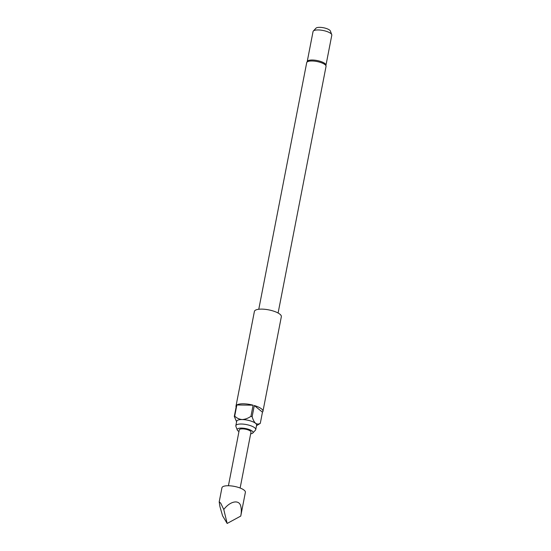 <?xml version="1.0" encoding="UTF-8"?>
<svg xmlns="http://www.w3.org/2000/svg" width="551" height="551" viewBox="0 0 551 551"><rect width="100%" height="100%" fill="white"/><g stroke="black" fill="none" stroke-linecap="round" stroke-linejoin="round"><path stroke-width="0.83" d="M236.675 443.844L236.482 444.306L236.675 443.844M236.372 444.822L228.417 485.748M240.766 516.046L245.381 492.312A11.936 3.705 -169 0 0 244.148 490.176A11.936 3.705 -169 0 0 231.296 485.927A11.936 3.705 -169 0 0 221.943 487.759L219.202 501.878L220.696 503.111L223.775 509.51C230.414 500.694 239.837 499.247 240.904 506.886C241.496 509.386 241.448 512.451 240.759 516.073L240.794 515.908M240.759 516.073L227.164 523.45L222.59 515.826L219.925 506.603L219.202 501.878M236.696 443.314L239.279 429.863A5.971 1.853 11 0 1 243.955 428.953A5.971 1.853 11 0 1 250.381 431.075A5.971 1.853 11 0 1 250.994 432.142L240.133 488.021M250.671 433.802A8.079 2.507 -169 0 0 252.833 432.983A8.079 2.507 -169 0 0 252.234 431.102A8.079 2.507 -169 0 0 242.805 428.155A8.079 2.507 -169 0 0 237.261 429.959A8.079 2.507 -169 0 0 238.039 430.91A8.079 2.507 -169 0 0 238.955 431.529M252.833 432.983L255.45 430.152A10.145 3.154 -169 0 0 255.747 429.601A10.145 3.154 -169 0 0 254.7 427.783A10.145 3.154 -169 0 0 243.776 424.174A10.145 3.154 -169 0 0 235.828 425.73A10.145 3.154 -169 0 0 235.89 426.343L237.261 429.959M306.707 62.649A9.849 3.058 -169 0 1 314.421 61.14A9.849 3.058 -169 0 1 325.028 64.646A9.849 3.058 -169 0 1 326.04 66.409L325.903 64.715A9.553 2.969 -169 0 0 324.973 63.565A9.553 2.969 -169 0 0 315.537 60.273A9.553 2.969 -169 0 0 307.465 61.133L306.707 62.649L258.77 309.263M313.326 31.042L315.95 28.204A7.48 2.321 11 0 1 322.287 27.55A7.48 2.321 11 0 1 329.65 30.126A7.48 2.321 11 0 1 330.373 31.008L331.736 34.617A9.553 2.969 -169 0 0 330.82 33.494A9.553 2.969 -169 0 0 321.419 30.202A9.553 2.969 -169 0 0 313.326 31.042A9.553 2.969 -169 0 0 313.051 31.559L307.251 61.395M325.999 65.039L331.798 35.202A9.553 2.969 -169 0 0 331.736 34.617M262.944 411.349L281.347 316.673A13.727 4.263 -169 0 0 279.929 314.222A13.727 4.263 -169 0 0 265.155 309.331A13.727 4.263 -169 0 0 254.397 311.439L235.993 406.108A13.727 4.263 11 0 1 236.469 405.281L234.306 416.418A13.727 4.263 11 0 1 234.698 416.108L236.861 404.971A13.727 4.263 11 0 1 253.109 405.192L250.946 416.329A13.727 4.263 11 0 1 252.138 416.666L254.3 405.529A13.727 4.263 11 0 1 261.532 408.89A13.727 4.263 11 0 1 262.944 411.349A13.727 4.263 11 0 1 262.462 412.176L260.299 423.313A13.727 4.263 11 0 1 259.907 423.623L256.511 425.661M255.747 429.601L256.614 425.145A10.145 3.154 -169 0 0 255.568 423.326A10.145 3.154 -169 0 0 242.171 419.559A10.145 3.154 -169 0 0 236.689 421.274L235.828 425.73M236.124 407.051A13.727 4.263 11 0 1 235.993 406.108M252.138 416.666C252.971 419.621 254.114 421.846 255.568 423.326C257.131 424.298 258.708 424.291 260.299 423.313M254.3 405.529L262.462 412.176M234.698 416.108C236.73 418.106 239.217 419.256 242.171 419.559C245.216 419.339 248.143 418.264 250.946 416.329M236.861 404.971L253.109 405.192M236.599 421.763L234.306 416.418M223.775 509.51L227.164 523.45M326.04 66.409L278.103 313.016"/></g></svg>
